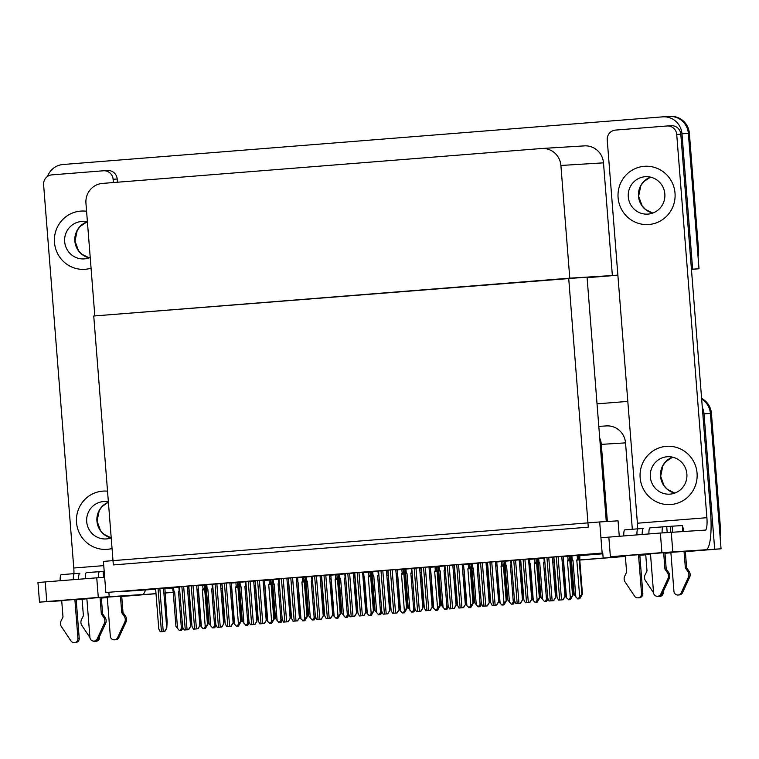 <?xml version="1.0" encoding="UTF-8"?>
<svg xmlns="http://www.w3.org/2000/svg" width="759" height="759" viewBox="0 0 759 759"><rect width="100%" height="100%" fill="white"/><g stroke="black" fill="none" stroke-linecap="round" stroke-linejoin="round"><path stroke-width="1.14" d="M124.22 591.375L155.661 589.25M632.323 529.27L625.53 442.877A18.434 18.026 -93.5 0 0 606.422 425.913L598.804 426.378M607.371 521.48L601.308 444.376A18.434 18.026 -93.5 0 0 599.733 438.19M702.303 407.336A18.434 18.026 86.5 0 1 704.02 413.835L710.396 413.446A18.434 18.026 86.5 0 0 701.658 399.063A18.434 18.026 86.5 0 1 710.396 413.446L721.05 548.804L685.358 551.66M670.899 552.789L664.988 553.283M645.738 554.791L639.828 555.265L645.738 554.791M625.369 556.413L579.781 560.038L625.369 556.413M571.527 560.692L570.417 560.797M554.288 562.058L553.795 562.096L554.288 562.058M538.33 563.33L537.23 563.415L538.33 563.33M521.091 564.696L520.608 564.753M505.143 565.967L504.033 566.072M487.904 567.334L487.42 567.39M471.956 568.605L470.846 568.69L471.956 568.605M454.717 569.971L454.224 570.018L454.717 569.971M438.768 571.242L437.658 571.347M421.53 572.609L421.036 572.666M396.843 569.895L404.974 569.278L404.462 573.927L405.581 573.88L404.471 573.965L407.166 608.206L406.577 608.244L403.883 573.965L403.56 572.722L402.128 573.017L401.492 574.146L404.376 610.758L403.371 612.902L402.365 612.968L400.534 611.061L397.659 574.449L396.853 573.434M388.342 575.246L387.849 575.294L388.342 575.246M372.384 576.517L371.284 576.603L372.384 576.517M355.146 577.884L354.662 577.95M339.197 579.155L338.087 579.259M321.958 580.531L321.474 580.588M306.01 581.792L304.9 581.878L306.01 581.792M288.771 583.168L288.278 583.206L288.771 583.168M272.823 584.43L271.713 584.534M255.584 585.806L255.09 585.863M230.897 583.083L239.028 582.466L238.516 587.124L239.635 587.068L238.525 587.153L241.22 621.393L240.631 621.431L237.937 587.153L237.614 585.91L236.182 586.204L235.546 587.333L238.43 623.945L237.425 626.09L236.419 626.156L234.588 624.259L231.713 587.646L230.907 586.622M222.396 588.443L221.903 588.5M206.439 589.705L205.328 589.8L206.439 589.705M189.2 591.081L188.716 591.119L189.2 591.081M173.251 592.343L164.893 593.026M156.012 593.718L121.744 596.46M107.285 597.608L101.364 598.054M704.02 413.835L714.674 549.203L721.05 548.804M597.029 403.854L627.807 401.407M82.114 599.477L79.164 599.705L82.124 599.525M164.883 592.921L173.242 592.257M188.706 591.024L189.2 590.986M205.338 589.705L206.439 589.62M221.894 588.386L222.387 588.348M238.525 587.068L239.626 586.982M255.09 585.749L255.574 585.711M271.713 584.43L272.813 584.345M288.278 583.111L288.762 583.073M304.909 581.792L306 581.707M321.465 580.474L321.949 580.436M338.097 579.155L339.188 579.07M354.652 577.836L355.146 577.798M371.284 576.517L372.384 576.432M387.84 575.199L388.333 575.161M404.471 573.88L405.572 573.785M421.036 572.561L421.52 572.523M437.658 571.242L438.759 571.148M454.224 569.924L454.707 569.886M470.855 568.605L471.946 568.51M487.411 567.286L487.904 567.248M504.042 565.967L505.143 565.872M520.598 564.649L521.091 564.611M537.23 563.33L538.33 563.235M553.785 562.011L554.279 561.973M570.417 560.692L571.518 560.597M579.772 559.943L625.359 556.319M156.003 593.604L121.734 596.327M107.275 597.475L101.355 597.94M714.674 549.203L685.349 551.527M670.89 552.675L664.979 553.15M645.729 554.677L639.818 555.152M164.542 588.633L172.663 587.988M188.374 586.735L188.858 586.698M221.562 584.098L222.045 584.06M254.749 581.46L255.242 581.422M287.936 578.823L288.429 578.785M321.123 576.185L321.617 576.147M354.32 573.548L354.804 573.51M387.507 570.91L387.991 570.872M420.695 568.273L421.188 568.235M453.882 565.635L454.375 565.597M487.069 562.998L487.563 562.96M520.266 560.36L520.75 560.322M553.453 557.723L553.937 557.685M579.904 555.616L602.836 553.795M378.599 571.214L371.056 571.812L371.768 571.774L372.062 575.094L373.02 575.199L372.735 571.679M312.224 576.489L304.672 577.087L305.393 577.049L305.64 579.848M279.037 579.126L271.485 579.724L272.206 579.686L272.49 583.007L273.449 583.111L273.174 579.591M245.84 581.764L239.009 582.324M212.653 584.402L205.11 584.999L205.822 584.961L206.068 587.76M345.411 573.851L338.58 574.411M411.786 568.576L404.243 569.174L404.955 569.127L405.211 571.935M444.983 565.939L437.431 566.537L438.152 566.489L438.436 569.819L439.395 569.924L439.119 566.404M478.17 563.301L470.618 563.899L471.339 563.852L471.624 567.182L472.582 567.286L472.307 563.766M511.357 560.664L504.526 561.214M544.545 558.026L537.002 558.624L537.714 558.577L538.008 561.907L538.966 562.011L538.681 558.491M579.013 598.339L579.686 598.775L582.466 594.145L579.762 559.867L579.876 555.237L580.36 555.209L570.189 555.986L570.901 555.939L571.157 558.747M529.573 558.937L519.763 559.687L520.693 559.63L523.871 599.914L525.323 602.76L529.649 602.418L531.841 599.174L529.905 602.399L525.323 602.76M163.47 588.007L166.762 628.186L167.17 622.01L164.855 587.921L155.614 588.642M199.949 625.549L200.357 619.372L198.042 585.284L187.871 586.062L188.801 586.005L191.98 626.298L193.422 629.135L197.757 628.794L199.949 625.549L198.014 628.775L193.422 629.135M229.844 582.732L233.136 622.911L233.544 616.735L231.229 582.646L221.998 583.367M266.324 620.274L266.741 614.097L264.417 580.009L254.246 580.787L255.185 580.73L258.354 621.023L259.806 623.86L264.132 623.519L266.324 620.274L264.388 623.5L259.806 623.86M299.52 617.636L299.928 611.46L297.613 577.371L287.433 578.149L288.373 578.092L291.541 618.386L292.993 621.223L297.319 620.881L299.52 617.636L297.585 620.862L292.993 621.223M561.736 556.356L565.028 596.536L565.436 590.35L563.121 556.271L553.89 556.992M495.361 561.632L498.654 601.811L499.061 595.625L496.747 561.546L487.506 562.267M465.466 604.449L465.874 598.263L463.559 564.184L453.389 564.962L454.318 564.905L457.487 605.189L458.939 608.035L463.265 607.693L465.466 604.449L463.531 607.674L458.939 608.035M432.269 607.086L432.687 600.9L430.362 566.821L420.192 567.599L421.131 567.542L424.3 607.826L425.752 610.672L430.078 610.331L432.269 607.086L430.334 610.312L425.752 610.672M395.79 569.544L399.082 609.724L399.49 603.538L397.175 569.459L387.944 570.18M363.627 572.125L353.817 572.874L354.747 572.817L357.925 613.101L359.368 615.947L363.703 615.606L365.895 612.361L363.959 615.587L359.368 615.947M329.415 574.819L332.708 614.999L333.116 608.822L330.801 574.734L321.56 575.455M179.466 587.039L172.635 587.599M373.39 610.881L370.686 576.603L370.373 575.36L368.931 575.654L368.305 576.783L371.179 613.395L373.978 610.843L371.274 576.565L371.777 571.916L363.656 572.533M307.006 616.156L304.312 581.878L303.998 580.635L302.556 580.929L301.921 582.058L304.805 618.67L307.594 616.118L304.9 581.84L305.403 577.191L297.281 577.808M273.819 618.794L271.124 584.515L270.811 583.273L269.369 583.567L268.733 584.696L271.618 621.308L274.407 618.756L271.713 584.487L272.215 579.829L264.094 580.445M340.203 613.519L337.499 579.24L337.186 577.997L335.744 578.292L335.108 579.421L337.992 616.033L340.782 613.481L338.087 579.202L338.59 574.554L330.469 575.17M437.763 566.669L430.04 567.258M472.952 602.969L470.257 568.69L469.944 567.447L468.502 567.741L467.867 568.87L470.751 605.483L473.54 602.931L470.846 568.652L471.348 564.003L463.227 564.62M506.149 600.331L503.445 566.053L503.132 564.81L501.69 565.104L501.054 566.233L503.938 602.845L506.727 600.293L504.033 566.015L504.536 561.366L496.414 561.983M539.336 597.694L536.632 563.415L536.319 562.172L534.877 562.466L534.251 563.595L537.125 600.208L539.924 597.656L537.22 563.377L537.723 558.728L529.602 559.345M572.523 595.056L569.829 560.778L569.506 559.535L568.074 559.829L567.438 560.958L570.322 597.57L573.111 595.018L570.407 560.74L570.92 556.091L562.789 556.708M519.194 559.867L522.486 600.046L522.894 593.861L520.579 559.781L511.348 560.503M187.302 586.242L190.594 626.422L191.002 620.245L188.687 586.157L179.456 586.878M223.782 623.784L224.199 617.608L221.875 583.519L211.704 584.297L212.643 584.24L215.812 624.534L217.264 627.37L221.59 627.029L223.782 623.784L221.846 627.01L217.264 627.37M256.978 621.147L257.386 614.97L255.071 580.882L244.901 581.66L245.831 581.603L248.999 621.896L250.451 624.733L254.777 624.391L256.978 621.147L255.043 624.372L250.451 624.733M286.874 578.33L290.166 618.509L290.574 612.333L288.259 578.244L279.018 578.965M555.673 597.409L556.091 591.223L553.776 557.144L543.596 557.922L544.535 557.865L547.704 598.149L549.155 600.995L553.482 600.654L555.673 597.409L553.738 600.635L549.155 600.995M487.031 562.447L477.221 563.197L478.151 563.14L481.329 603.424L482.781 606.27L487.107 605.929L489.299 602.684L487.363 605.91L482.781 606.27M452.819 565.142L456.112 605.321L456.52 599.136L454.205 565.057L444.964 565.778M422.924 607.959L423.332 601.773L421.017 567.694L410.847 568.472L411.776 568.415L414.945 608.699L416.397 611.545L420.723 611.204L422.924 607.959L420.989 611.185L416.397 611.545M389.728 610.597L390.145 604.411L387.821 570.332L377.65 571.11L378.589 571.053L381.758 611.337L383.21 614.183L387.536 613.841L389.728 610.597L387.792 613.822L383.21 614.183M353.248 573.054L356.54 613.234L356.948 607.058L354.633 572.969L345.402 573.69M323.353 615.872L323.761 609.695L321.446 575.607L311.275 576.385L312.205 576.328L315.383 616.621L316.826 619.458L321.161 619.116L323.353 615.872L321.418 619.097L316.826 619.458M207.444 624.069L204.74 589.79L204.427 588.548L202.985 588.842L202.359 589.98L205.234 626.583L208.032 624.031L205.328 589.762L205.831 585.104L197.71 585.72M599.695 521.955L103.414 561.394L105.862 592.513L602.143 553.064L599.695 521.955L618.054 520.826L619.268 536.3M568.7 278.249L588.282 527.173L113.338 564.924L93.746 316L587.058 277.12L606.289 521.547M47.542 176.42A18.434 18.026 86.5 0 1 62.997 164.513L662.56 116.858A18.434 18.026 86.5 0 1 681.98 133.802L692.635 269.17L699.011 268.771L691.449 269.379M617.883 275.223L587.096 277.69M692.635 269.17L691.44 269.265M617.873 275.109L612.361 275.545L603.49 162.843A18.434 18.026 -93.5 0 0 584.383 145.88L541.803 148.498A18.434 18.026 -93.5 0 0 541.49 148.517L102.474 183.412A18.434 18.026 -93.5 0 0 85.947 203.213L94.818 315.915L569.772 278.164L612.361 275.545M668.935 116.469A18.434 18.026 86.5 0 1 688.356 133.413L699.011 268.771M569.772 278.164L560.901 165.471A18.434 18.026 -93.5 0 0 541.803 148.498M701.601 398.399A18.434 18.026 86.5 0 1 711.42 413.38L710.396 413.446L719.608 530.437L720.623 530.37A18.434 18.026 86.5 0 1 720.082 536.547M711.42 413.38L720.623 530.37M704.893 550.095A18.434 18.026 86.5 0 1 704.096 550.171M645.738 554.81L639.828 555.284M625.369 556.432L579.781 560.057M554.288 562.077L553.795 562.115M538.34 563.349L537.23 563.434M471.956 568.624L470.846 568.709M454.717 569.99L454.233 570.028M405.581 573.899L404.471 573.984M388.342 575.265L387.849 575.303M372.394 576.536L371.284 576.622M306.01 581.811L304.9 581.897M288.771 583.178L288.287 583.225M239.635 587.087L238.525 587.172M206.448 589.724L205.338 589.809M189.209 591.1L188.716 591.138M104.533 597.826A18.434 18.026 86.5 0 1 104.22 597.845L103.357 597.902M662.882 116.839L669.248 116.44A18.434 18.026 86.5 0 1 688.356 133.413L697.568 250.404L698.584 250.337A18.434 18.026 86.5 0 1 698.043 256.514M669.248 116.44L670.273 116.383A18.434 18.026 86.5 0 1 689.381 133.347L698.584 250.337M208.032 624.031L205.253 628.661L205.822 627.143L204.237 628.727L203.232 628.794L201.401 626.896L198.516 590.284L197.72 589.259M204.892 628.689L204.256 628.737L204.892 628.689M203.232 628.794L204.256 628.737M205.234 626.583L203.725 628.756M205.253 628.661L204.75 628.699M199.769 624.676L201.401 626.896M204.74 589.79L202.359 589.98M204.579 628.224L204.617 628.708M181.297 630.435L181.989 628.907L180.395 630.492L181.297 630.435M180.746 629.989L180.784 630.473M178.877 587.087L179.152 590.606L178.517 591.735L181.401 628.348L179.892 630.52L180.927 630.463M183.004 628.129L181.42 630.425M179.152 590.606L179.684 589.857M178.517 591.735L179.826 591.64M181.401 628.348L182.596 626.868M179.892 630.52L180.395 630.492M179.399 630.558L175.936 626.441L173.242 592.172L174.684 592.048L173.877 591.024L173.602 587.504M173.242 592.172L172.635 587.58M172.919 590.919L173.877 591.024M177.568 628.661L174.684 592.048M241.22 621.393L238.449 626.023L239.009 624.505L237.444 626.099M236.419 626.156L236.912 626.118M238.449 626.023L237.937 626.052M232.966 622.038L234.588 624.259M237.937 587.153L235.546 587.333M238.43 623.945L240.631 621.431M237.776 625.587L237.804 626.071M274.407 618.756L271.637 623.386L272.206 621.868L270.621 623.443M271.618 621.308L270.1 623.481L267.785 621.612L264.9 585.009L264.094 583.984M271.637 623.386L271.124 623.414M266.153 619.401L267.785 621.612M269.616 623.519L270.119 623.49M271.124 584.515L268.733 584.696M270.963 622.949L271.001 623.433M304.881 619.268L303.315 620.853L304.331 620.786L304.881 619.268M303.818 620.824L304.312 620.777M304.805 618.67L303.296 620.843L300.972 618.974L298.088 582.371L297.281 581.347M307.594 616.118L304.824 620.748M299.34 616.763L300.972 618.974M302.803 620.881L303.315 620.853M304.312 581.878L301.921 582.058M304.15 620.312L304.188 620.786M216.192 625.492L214.607 627.788L213.972 627.835L214.664 626.308L213.592 627.854L214.247 627.816L213.611 627.864M213.934 627.351L213.972 627.835M214.607 627.788L214.095 627.816M212.065 584.449L212.34 587.969L212.871 587.219M212.34 587.969L211.704 589.098L213.013 589.003M211.704 589.098L214.588 625.71L215.793 624.23M213.099 627.892L214.588 625.71M212.586 627.921L209.123 623.803L206.429 589.534L207.871 589.411L207.074 588.386L206.79 584.866M206.429 589.534L205.822 584.942M206.116 588.282L207.074 588.386M210.755 626.023L207.871 589.411M247.671 625.16L248.364 623.632L246.779 625.217L247.671 625.16M247.121 624.714L247.159 625.188M246.798 625.226L247.311 625.188M249.379 622.854L247.795 625.15M245.252 581.811L245.527 585.331L246.068 584.582M245.527 585.331L244.901 586.46L246.201 586.365M244.901 586.46L247.776 623.073L248.98 621.593M246.779 625.217L245.774 625.283L246.779 625.217M247.776 623.073L246.267 625.245M245.774 625.283L242.311 621.166L239.616 586.897L241.058 586.773L240.261 585.749L239.986 582.229M239.616 586.897L239.256 585.331M239.303 585.644L240.261 585.749M243.943 623.376L241.058 586.773M282.576 620.217L280.982 622.513L280.346 622.551L281.551 620.995L279.967 622.579L280.621 622.541L278.961 622.646L282.168 618.955M280.318 622.076L280.346 622.551M280.982 622.513L280.479 622.541M278.439 579.174L278.724 582.694L279.255 581.944M278.724 582.694L278.088 583.823L279.397 583.728M278.088 583.823L280.972 620.435M279.967 622.579L279.473 622.617M278.961 622.646L275.508 618.528L272.804 584.259L274.255 584.136L273.449 583.111M272.804 584.259L272.49 583.007M277.13 620.739L274.255 584.136M315.763 617.579L314.179 619.875L313.543 619.913L314.748 618.357L313.154 619.942L312.158 620.008L315.355 616.317M313.505 619.439L313.543 619.913M314.179 619.875L313.666 619.904M313.296 619.932L313.809 619.904L313.287 619.752M311.636 576.536L311.911 580.056L312.442 579.307M311.911 580.056L311.275 581.185L312.585 581.09M311.275 581.185L314.16 617.798M313.154 619.942L312.661 619.98M312.158 620.008L308.695 615.891L306 581.612L307.442 581.489L306.636 580.474L306.361 576.954M306 581.612L305.393 577.03M305.678 580.369L306.636 580.474M310.327 618.101L307.442 581.489M190.471 626.431L188.403 629.666L184.076 630.008L182.625 627.171L179.447 586.859M190.594 626.422L188.659 629.647L184.076 630.008M166.629 628.196L164.57 631.431L160.234 631.773L158.783 628.936L155.614 588.623M166.762 628.186L164.826 631.412L160.234 631.773M640.852 554.374L650.491 553.956L645.719 554.478M664.931 552.618L625.321 555.74M639.771 554.63L640.862 554.544M618.101 197.672A29.184 28.548 -93.5 0 0 648.357 224.531A29.184 28.548 -93.5 0 0 675.017 193.147A29.184 28.548 -93.5 0 0 644.77 166.278A29.184 28.548 -93.5 0 0 618.101 197.672A29.184 28.548 -93.5 0 0 648.357 224.531A29.184 28.548 -93.5 0 0 675.017 193.147A29.184 28.548 -93.5 0 0 644.77 166.278A29.184 28.548 -93.5 0 0 618.101 197.672M640.141 477.705A29.184 28.548 -93.5 0 0 670.396 504.564A29.184 28.548 -93.5 0 0 697.056 473.18A29.184 28.548 -93.5 0 0 666.81 446.311A29.184 28.548 -93.5 0 0 640.141 477.705A29.184 28.548 -93.5 0 0 670.396 504.564A29.184 28.548 -93.5 0 0 697.056 473.18A29.184 28.548 -93.5 0 0 666.81 446.311A29.184 28.548 -93.5 0 0 640.141 477.705M685.33 551.366L664.941 552.742M637.551 528.852A12.286 2.552 85.5 0 0 637.399 523.217L607.238 139.979A9.212 9.013 -93.5 0 1 615.502 130.083L667.019 125.985A9.212 9.013 -93.5 0 1 667.18 125.975L671.26 125.719A9.212 9.013 86.5 0 1 680.804 134.21L710.585 512.543A36.859 7.666 85.5 0 1 705.851 549.763A36.859 7.666 85.5 0 1 705.823 549.763L661.905 552.628L660.368 533.027L705.301 530.105A12.286 2.552 -94.5 0 1 705.301 530.105A12.286 2.552 -94.5 0 0 706.895 517.695L676.724 134.457A9.212 9.013 -93.5 0 0 667.18 125.975M664.96 553.007L670.88 552.543M601.564 537.733L608.841 537.125L610.388 556.726L661.905 552.628M610.388 556.726L625.331 555.967M608.841 537.125L660.368 533.027M77.228 599.164L86.877 598.747L82.095 599.278M101.317 597.409L61.697 600.53M76.156 599.43L77.247 599.344M54.487 242.463A29.184 28.548 -93.5 0 0 84.733 269.331A29.184 28.548 -93.5 0 0 91.071 268.202A29.184 28.548 -93.5 0 1 84.733 269.331A29.184 28.548 -93.5 0 1 54.487 242.463A29.184 28.548 -93.5 0 1 81.147 211.068A29.184 28.548 -93.5 0 0 54.487 242.463M76.526 522.496A29.184 28.548 -93.5 0 0 106.772 549.364A29.184 28.548 -93.5 0 0 112.047 548.529A29.184 28.548 -93.5 0 1 106.772 549.364A29.184 28.548 -93.5 0 1 76.526 522.496A29.184 28.548 -93.5 0 1 103.186 491.101A29.184 28.548 -93.5 0 0 76.526 522.496M121.715 596.157L101.326 597.542M73.936 573.652A12.286 2.552 85.5 0 0 73.775 568.017L43.614 184.779A9.212 9.013 -93.5 0 1 51.878 174.874L103.404 170.775A9.212 9.013 -93.5 0 1 103.556 170.766L107.636 170.519A9.212 9.013 86.5 0 1 117.19 179.001L117.446 182.226M101.345 597.798L107.266 597.342M145.51 589.876A36.859 7.666 85.5 0 1 142.237 594.563L121.715 596.185L142.208 594.563A36.859 7.666 85.5 0 0 142.237 594.563L98.29 597.428L96.744 577.827L104.657 577.21M46.764 601.517L39.496 602.124L37.95 582.523L45.227 581.916L46.764 601.517L98.29 597.428M39.496 602.124L61.716 600.758M45.227 581.916L96.744 577.827M86.583 211.268A29.184 28.548 -93.5 0 0 81.147 211.068L81.147 211.068A29.184 28.548 -93.5 0 1 86.583 211.268M107.531 491.177A29.184 28.548 -93.5 0 0 103.186 491.101A29.184 28.548 -93.5 0 1 107.531 491.177M113.366 182.549L113.11 179.257A9.212 9.013 -93.5 0 0 103.556 170.766M290.033 618.519L287.974 621.754L283.638 622.095L282.187 619.259L279.018 578.946M290.166 618.509L288.23 621.735L283.638 622.095M233.013 622.921L230.945 626.156L226.618 626.498L225.167 623.661L221.989 583.348M233.136 622.911L231.201 626.137L226.618 626.498M642.161 534.478A9.212 1.916 -94.5 0 1 643.471 528.482A9.212 1.916 -94.5 0 1 643.48 528.482L637.996 528.824A7.372 1.537 85.5 0 0 636.962 534.886M638.49 554.563L641.564 593.604A3.918 3.833 86.5 0 1 634.571 596.128L624.761 581.451A6.148 6.006 86.5 0 1 624.771 575.958L626.611 572.201L625.312 555.635M639.761 554.459L642.835 593.529L641.564 593.604M650.472 553.615L653.537 592.656A3.918 3.833 86.5 0 0 660.833 594.041L668.233 577.997L669.504 577.922L668.318 580.607L667.047 580.682M648.945 533.938A7.372 1.537 -94.5 0 1 649.979 527.866L663.148 526.822M663.186 591.65L662.882 592.295M670.871 552.362L673.945 591.394A3.918 3.833 86.5 0 0 681.231 592.788L688.631 576.736L689.903 576.66L682.512 592.703L681.231 592.788M645.71 554.374L647.01 570.939L645.169 574.705A6.148 6.006 86.5 0 0 645.159 580.199L653.546 592.76M660.662 595.606A3.918 3.833 86.5 0 1 656.374 596.138M658.376 596.565L659.647 596.489A3.918 3.833 -93.5 0 0 663.233 592.267M663.651 552.609L664.95 569.146L666.231 569.07L668.641 572.495A6.148 6.006 86.5 0 1 669.504 577.922M668.641 572.495L667.37 572.571A6.148 6.006 86.5 0 1 668.233 577.997M667.37 572.571L664.95 569.146M662.123 532.894A7.372 1.537 85.5 0 1 663.157 526.822L672.161 526.186L672.626 532.116M664.922 552.514L666.231 569.07M672.161 526.186L682.36 525.551L682.825 531.49M685.33 551.262L686.629 567.817L689.039 571.242A6.148 6.006 86.5 0 1 689.903 576.66M683.736 531.433A7.372 1.537 85.5 0 0 682.407 526.215M689.039 571.242L687.768 571.318L685.358 567.893L684.049 551.357M685.358 567.893L686.629 567.817M678.005 595.009L679.286 594.933A3.918 3.833 -93.5 0 0 682.512 592.703M624.6 529.962L624.268 530.475M623.784 535.939A7.372 1.537 -94.5 0 1 624.809 529.867A7.372 1.537 -94.5 0 1 624.818 529.867L637.987 528.824L624.809 529.867M687.768 571.318A6.148 6.006 86.5 0 1 688.631 576.736M687.445 579.43L688.717 579.354M657.607 596.261L658.878 596.185A3.918 3.833 -93.5 0 0 662.104 593.965L668.318 580.607M637.977 597.826L639.249 597.741A3.918 3.833 -93.5 0 0 642.835 593.529M78.538 579.269A9.212 1.916 -94.5 0 1 79.856 573.282A9.212 1.916 -94.5 0 1 79.866 573.282L74.382 573.614A7.372 1.537 85.5 0 0 74.373 573.614A7.372 1.537 85.5 0 0 73.348 579.686M74.866 599.354L77.94 638.395A3.918 3.833 86.5 0 1 70.957 640.919L61.147 626.241A6.148 6.006 86.5 0 1 61.147 620.758L62.997 616.991L61.688 600.426M76.147 599.259L79.221 638.319L77.94 638.395M86.849 598.415L89.923 637.446A3.918 3.833 86.5 0 0 97.218 638.831L104.609 622.788L105.89 622.712L104.704 625.397L103.433 625.482M85.331 578.728A7.372 1.537 -94.5 0 1 86.355 572.666A7.372 1.537 -94.5 0 1 86.365 572.666L104.192 571.318M99.571 636.44L99.268 637.086M107.256 597.153L110.321 636.194A3.918 3.833 86.5 0 0 117.617 637.579L125.007 621.536L126.288 621.46L118.888 637.503L117.617 637.579M82.095 599.174L83.395 615.739L81.545 619.496A6.148 6.006 86.5 0 0 81.545 624.989L89.932 637.551M97.048 640.406A3.918 3.833 86.5 0 1 92.759 640.928M94.761 641.364L96.032 641.289A3.918 3.833 -93.5 0 0 99.619 637.067M100.036 597.399L101.336 613.946L102.607 613.87L105.027 617.285A6.148 6.006 86.5 0 1 105.89 622.712M105.027 617.285L103.746 617.371A6.148 6.006 86.5 0 1 104.609 622.788M103.746 617.371L101.336 613.946M86.355 572.666L99.533 571.612A7.372 1.537 85.5 0 0 99.533 571.612A7.372 1.537 85.5 0 0 98.509 577.684M101.308 597.305L102.607 613.87M121.706 596.052L123.015 612.608L125.425 616.033A6.148 6.006 86.5 0 1 126.288 621.46M125.425 616.033L124.144 616.109L121.734 612.693L120.434 596.147M121.734 612.693L123.015 612.608M114.391 639.799L115.662 639.723A3.918 3.833 -93.5 0 0 118.888 637.503M60.986 574.753L60.654 575.275M60.17 580.73A7.372 1.537 -94.5 0 1 61.194 574.667A7.372 1.537 -94.5 0 1 61.204 574.667L74.373 573.614L61.194 574.667M124.144 616.109A6.148 6.006 86.5 0 1 125.007 621.536M123.831 624.221L125.102 624.145M93.993 641.061L95.264 640.976A3.918 3.833 -93.5 0 0 98.49 638.755L104.704 625.397M74.354 642.617L75.634 642.541A3.918 3.833 -93.5 0 0 79.221 638.319M650.33 476.889A18.738 18.33 -93.5 0 0 669.751 494.147A18.738 18.33 -93.5 0 0 686.876 473.986A18.738 18.33 -93.5 0 0 667.446 456.738A18.738 18.33 -93.5 0 0 650.33 476.889M87.437 222.045A18.738 18.33 -93.5 0 0 64.676 241.656A18.738 18.33 -93.5 0 0 90.217 257.424M108.366 501.832A18.738 18.33 -93.5 0 0 86.706 521.689A18.738 18.33 -93.5 0 0 111.203 537.875A18.738 18.33 86.5 0 1 108.395 502.183L102.152 506.481L99.258 510.475L97.048 521.053L100.52 530.645L103.888 534.251L111.203 537.875M628.291 196.856A18.738 18.33 -93.5 0 0 647.712 214.114A18.738 18.33 -93.5 0 0 664.837 193.953A18.738 18.33 -93.5 0 0 645.406 176.705A18.738 18.33 -93.5 0 0 628.291 196.856M356.417 613.244L354.349 616.479L350.022 616.82L348.571 613.974L345.392 573.671M356.54 613.234L354.605 616.46L350.022 616.82M335.99 618.243L337.651 618.139L338.58 616.593L336.996 618.177L335.99 618.243L334.159 616.336L331.275 579.734L330.478 578.709M337.992 616.033L336.484 618.206M340.782 613.481L338.011 618.111L337.015 618.187M332.527 614.126L334.159 616.336M337.499 579.24L335.108 579.421M338.011 618.111L337.499 618.139M337.338 617.674L337.375 618.149M373.978 610.843L371.198 615.473L371.768 613.955L370.183 615.54L369.178 615.606L367.347 613.699L364.472 577.087L363.665 576.072M370.838 615.502L370.202 615.54L370.838 615.502M369.178 615.606L370.183 615.54M371.179 613.395L369.671 615.568M371.198 615.473L370.696 615.502M365.724 611.488L367.347 613.699M370.686 576.603L368.305 576.783M370.525 615.037L370.563 615.511M407.166 608.206L404.395 612.836L404.955 611.318L403.39 612.902M402.365 612.968L402.858 612.93M404.395 612.836L403.883 612.864M398.911 608.851L400.534 611.061M403.883 573.965L401.492 574.146M404.376 610.758L406.577 608.244M403.722 612.399L403.76 612.874M332.575 615.008L330.516 618.243L326.18 618.585L324.729 615.739L321.56 575.436M332.708 614.999L330.772 618.224L326.18 618.585M363.627 572.115L366.303 606.175L365.895 612.361M398.959 609.733L396.891 612.968L392.564 613.31L391.113 610.464L387.934 570.161M399.082 609.724L397.147 612.949L392.564 613.31M347.243 617.247L347.935 615.72L346.341 617.304L347.243 617.247M346.692 616.801L346.73 617.276M344.823 573.899L345.098 577.419L344.463 578.548L347.347 615.16L345.838 617.333L346.872 617.276M348.95 614.942L347.366 617.238M345.098 577.419L345.63 576.669M344.463 578.548L345.772 578.453M347.347 615.16L348.542 613.68M345.838 617.333L346.341 617.304M345.345 617.371L341.882 613.253L339.188 578.975L340.63 578.851L339.823 577.836L339.548 574.316M339.188 578.975L338.58 574.392M338.865 577.732L339.823 577.836M343.514 615.464L340.63 578.851M382.138 612.304L380.553 614.6L379.917 614.638L381.122 613.082L379.538 614.667L380.193 614.629L378.532 614.733L381.739 611.042M379.879 614.164L379.917 614.638M380.553 614.6L380.041 614.629M378.01 571.261L378.286 574.781L378.817 574.032M378.286 574.781L377.65 575.91L378.959 575.815M377.65 575.91L380.534 612.522M379.538 614.667L379.045 614.705M378.532 614.733L375.069 610.615L372.375 576.337L373.817 576.214L373.02 575.199M372.375 576.337L372.062 575.094M376.701 612.826L373.817 576.214M415.334 609.667L413.74 611.963L413.105 612.001L413.797 610.473L412.725 612.029L413.38 611.991L412.744 612.029M413.067 611.526L413.105 612.001M413.74 611.963L413.238 611.991M411.198 568.624L411.473 572.144L412.014 571.394M411.473 572.144L410.847 573.273L412.146 573.178M410.847 573.273L413.721 609.885L414.926 608.405M412.725 612.029L411.72 612.096L412.725 612.029M413.721 609.885L412.213 612.058M411.72 612.096L408.266 607.978L405.562 573.7L407.004 573.576L406.207 572.561L405.932 569.041M405.562 573.7L404.955 569.117M405.249 572.457L406.207 572.561M409.888 610.189L407.004 573.576M455.979 605.331L453.92 608.566L449.584 608.908L448.133 606.061L444.964 565.759M456.112 605.321L454.176 608.547L449.584 608.908M487.031 562.438L489.707 596.498L489.299 602.684M522.363 600.056L520.294 603.291L515.968 603.633L514.517 600.786L511.338 560.484M522.486 600.046L520.551 603.272L515.968 603.633M437.639 608.709L436.064 610.302L437.089 610.236L437.639 608.709M436.567 610.255L437.07 610.227M437.763 566.66L440.353 605.568L439.765 605.606L437.07 571.328L436.757 570.085L435.315 570.379L434.679 571.508L437.563 608.12L436.046 610.293L433.731 608.424L430.846 571.812L430.04 570.796M440.353 605.568L437.582 610.198M432.099 606.213L433.731 608.424M435.562 610.331L436.064 610.302M437.07 571.328L434.679 571.508M437.563 608.12L439.765 605.606M436.909 609.762L436.947 610.236M473.54 602.931L470.77 607.561L471.339 606.043L470.827 606.071L469.745 607.627M470.4 607.589L469.764 607.627L470.4 607.589M470.751 605.483L469.242 607.655L466.918 605.786L464.034 569.174L463.227 568.159M470.77 607.561L470.257 607.589M465.286 603.576L466.918 605.786M468.749 607.693L469.261 607.665M470.257 568.69L467.867 568.87M470.096 607.124L470.134 607.598M501.936 605.056L503.596 604.951L504.526 603.405L502.942 604.989L501.936 605.056L500.105 603.149L497.221 566.537L496.424 565.521M503.938 602.845L502.43 605.018M506.727 600.293L503.957 604.923L502.961 604.989M498.473 600.938L500.105 603.149M503.445 566.053L501.054 566.233M503.957 604.923L503.445 604.951M503.283 604.487L503.321 604.961M535.123 602.418L536.784 602.314L537.714 600.767L536.129 602.352L535.123 602.418L533.292 600.511L530.418 563.899L529.611 562.884M537.125 600.208L535.617 602.38M539.924 597.656L537.144 602.285L536.148 602.352M531.67 598.301L533.292 600.511M536.632 563.415L534.251 563.595M537.144 602.285L536.641 602.314M536.471 601.849L536.509 602.323M573.111 595.018L570.341 599.648L570.901 598.13L569.316 599.705M569.971 599.667L569.335 599.714L569.971 599.676M570.322 597.57L568.804 599.743L566.48 597.874L563.605 561.262L562.798 560.246M570.341 599.648L569.829 599.676M564.857 595.663L566.48 597.874M568.32 599.781L568.823 599.752M569.829 560.778L567.438 560.958M569.667 599.212L569.705 599.686M498.521 601.821L496.462 605.056L492.126 605.397L490.675 602.551L487.506 562.248M498.654 601.811L496.718 605.037L492.126 605.397M529.573 558.928L532.249 592.988L531.841 599.174M564.905 596.546L562.836 599.781L558.51 600.122L557.059 597.276L553.88 556.973M565.028 596.536L563.093 599.762L558.51 600.122M448.522 607.029L446.937 609.325L446.301 609.363L446.994 607.836L445.912 609.392L446.567 609.354L444.907 609.458L445.912 609.392M446.264 608.889L446.301 609.363M446.937 609.325L446.425 609.354M444.385 565.986L444.67 569.506L445.201 568.757M444.67 569.506L444.034 570.635L445.343 570.54M444.034 570.635L446.918 607.247L448.114 605.767M446.918 607.247L445.4 609.42M444.907 609.458L441.453 605.34L438.749 571.062L440.201 570.939L439.395 569.924M438.749 571.062L438.436 569.819M443.076 607.551L440.201 570.939M481.709 604.392L480.124 606.688L479.489 606.726L480.181 605.198L479.1 606.754L479.754 606.716L478.104 606.821L481.301 603.13M479.451 606.251L479.489 606.726M480.124 606.688L479.612 606.716M479.109 606.745L478.606 606.792M477.582 563.349L477.857 566.869L478.388 566.119M477.857 566.869L477.221 567.998L478.531 567.903M477.221 567.998L480.105 604.61M478.104 606.821L474.641 602.703L471.946 568.425L473.388 568.301L472.582 567.286M471.946 568.425L471.624 567.182M476.272 604.914L473.388 568.301M513.188 604.06L513.881 602.532L512.287 604.117L513.188 604.06M512.638 603.614L512.676 604.088M512.306 604.117L512.818 604.088M514.896 601.754L513.312 604.05M510.769 560.711L511.044 564.231L511.575 563.482M511.044 564.231L510.409 565.36L511.718 565.265M510.409 565.36L513.293 601.972L514.488 600.492M511.803 604.155L513.293 601.972M511.291 604.183L507.828 600.065L505.133 565.787L506.576 565.664L505.769 564.649L505.494 561.129M505.133 565.787L504.773 564.022M504.811 564.544L505.769 564.649M509.46 602.276L506.576 565.664M546.376 601.422L547.068 599.895L545.484 601.47L546.376 601.422M545.825 600.976L545.863 601.451M543.956 558.074L544.231 561.594L543.596 562.723L546.48 599.335L544.971 601.507L546.006 601.451M548.083 599.117L546.499 601.413M544.231 561.594L544.763 560.844M543.596 562.723L544.905 562.628M546.48 599.335L547.685 597.855M544.971 601.507L545.484 601.47M544.478 601.545L541.015 597.428L538.321 563.15L539.763 563.026L538.966 562.011M538.321 563.15L538.008 561.907M542.647 599.638L539.763 563.026M579.686 598.775L580.255 597.257L579.743 597.286L578.671 598.832L579.326 598.804L577.665 598.908L578.671 598.832M577.144 555.436L577.419 558.956L578.861 558.662L578.595 555.322M577.419 558.956L576.793 560.085L579.174 559.905L578.861 558.662M576.793 560.085L579.667 596.697L581.878 594.183L579.174 559.905M582.466 594.145L581.878 594.183M579.667 596.697L578.159 598.87M577.665 598.908L574.212 594.79L571.508 560.512L572.96 560.389L572.153 559.374L571.878 555.854M571.508 560.512L570.901 555.93M571.195 559.269L572.153 559.374M575.834 597.001L572.96 560.389M601.308 444.376L625.53 442.877M681.98 133.802L689.381 133.347M560.901 165.471L603.49 162.843M202.71 585.322L202.985 588.842M204.427 588.548L204.162 585.208M172.881 590.398L172.663 587.58M235.897 582.684L236.182 586.204M237.614 585.91L237.358 582.57M269.094 580.047L269.369 583.567M270.811 583.273L270.546 579.933M302.281 577.409L302.556 580.929M303.998 580.635L303.733 577.295M239.265 585.123L239.038 582.305M272.453 582.485L272.225 579.667M181.875 586.669L185.281 629.913M183.678 586.527L187.075 629.771M158.043 588.434L161.439 631.678M159.836 588.291L163.242 631.535M639.799 555.009L645.719 554.544L639.799 555.009M705.851 549.763L685.339 551.395L705.823 549.763M637.399 523.217L706.895 517.695M671.26 532.201L672.806 551.802M680.804 134.21L676.724 134.457M76.185 599.809L82.105 599.335L76.185 599.809M73.775 568.017L103.746 565.635M108.85 592.276L109.192 596.593M117.19 179.001L113.11 179.257M215.063 584.032L218.469 627.276M216.865 583.889L220.262 627.133M220.499 583.605L223.658 623.794M248.259 581.394L251.656 624.638M250.053 581.252L253.459 624.496M253.686 580.967L256.846 621.156M281.447 578.756L284.843 622M283.24 578.614L286.646 621.858M191.23 585.796L194.636 629.04M193.023 585.654L196.429 628.898M196.657 585.369L199.826 625.558M224.417 583.159L227.823 626.403M226.22 583.016L229.616 626.26M257.605 580.521L261.011 623.765M259.407 580.379L262.804 623.623M263.041 580.094L266.2 620.283M290.801 577.884L294.198 621.128M292.594 577.741L296.001 620.985M296.228 577.457L299.388 617.646M666.734 526.604L667.189 532.495M670.358 526.329L670.823 532.23M662.104 593.965L660.833 594.041M103.11 571.394L103.575 577.295M98.49 638.755L97.218 638.831M674.808 493.084A18.738 18.33 86.5 0 1 672.597 457.165L665.776 461.681L662.882 465.684L660.662 476.254L664.134 485.855L667.503 489.46L674.827 493.084M89.154 257.851A18.738 18.33 86.5 0 1 86.934 221.922L80.112 226.448L77.219 230.442L75.008 241.02L78.481 250.612L81.849 254.218L89.164 257.842M638.49 196.23A18.738 18.33 86.5 0 1 650.558 177.132L643.736 181.648L640.843 185.651L638.623 196.22L642.095 205.822L645.463 209.427L652.787 213.051A18.738 18.33 86.5 0 1 638.49 196.23M314.634 576.119L318.04 619.363M316.427 575.977L319.833 619.221M320.061 575.692L323.23 615.881M347.821 573.481L351.227 616.725M349.624 573.339L353.02 616.583M381.009 570.844L384.415 614.088M382.811 570.702L386.208 613.946M386.445 570.417L389.604 610.606M335.469 574.772L335.744 578.292M337.186 577.997L336.92 574.658M368.656 572.134L368.931 575.654M370.373 575.36L370.107 572.02M401.843 569.497L402.128 573.017M403.56 572.722L403.304 569.383M323.989 575.246L327.385 618.49M325.782 575.104L329.188 618.348M357.176 572.609L360.582 615.853M358.969 572.466L362.375 615.71M362.603 572.182L365.772 612.371M390.363 569.971L393.769 613.215M392.166 569.829L395.562 613.073M338.827 577.21L338.609 574.392M372.014 574.572L371.796 571.755M414.205 568.206L417.602 611.45M415.998 568.064L419.404 611.308M419.632 567.779L422.791 607.968M447.393 565.569L450.789 608.813M449.186 565.427L452.592 608.671M480.58 562.931L483.986 606.175M482.373 562.789L485.779 606.033M486.007 562.504L489.175 602.693M513.767 560.294L517.173 603.538M515.57 560.151L518.966 603.396M546.954 557.656L550.36 600.9M548.757 557.514L552.154 600.758M552.391 557.229L555.55 597.418M435.04 566.859L435.315 570.379M436.757 570.085L436.491 566.745M468.227 564.222L468.502 567.741M469.944 567.447L469.679 564.108M501.414 561.584L501.69 565.104M503.132 564.81L502.866 561.47M534.602 558.947L534.877 562.466M536.319 562.172L536.053 558.833M567.789 556.309L568.074 559.829M569.506 559.535L569.25 556.195M423.55 567.334L426.956 610.578M425.353 567.191L428.75 610.435M428.987 566.907L432.146 607.096M456.747 564.696L460.144 607.94M458.54 564.554L461.946 607.798M462.174 564.269L465.333 604.458M489.934 562.058L493.331 605.303M491.728 561.916L495.134 605.16M523.122 559.421L526.528 602.665M524.915 559.279L528.321 602.523M528.549 558.994L531.717 599.183M556.309 556.783L559.715 600.027M558.112 556.641L561.508 599.885M438.398 569.297L438.171 566.48M471.586 566.66L471.367 563.842M537.96 561.385L537.742 558.567M239.246 585.331L239.009 582.305M602.769 553.026L603.111 557.334M663.157 526.822L649.979 527.866"/></g></svg>
